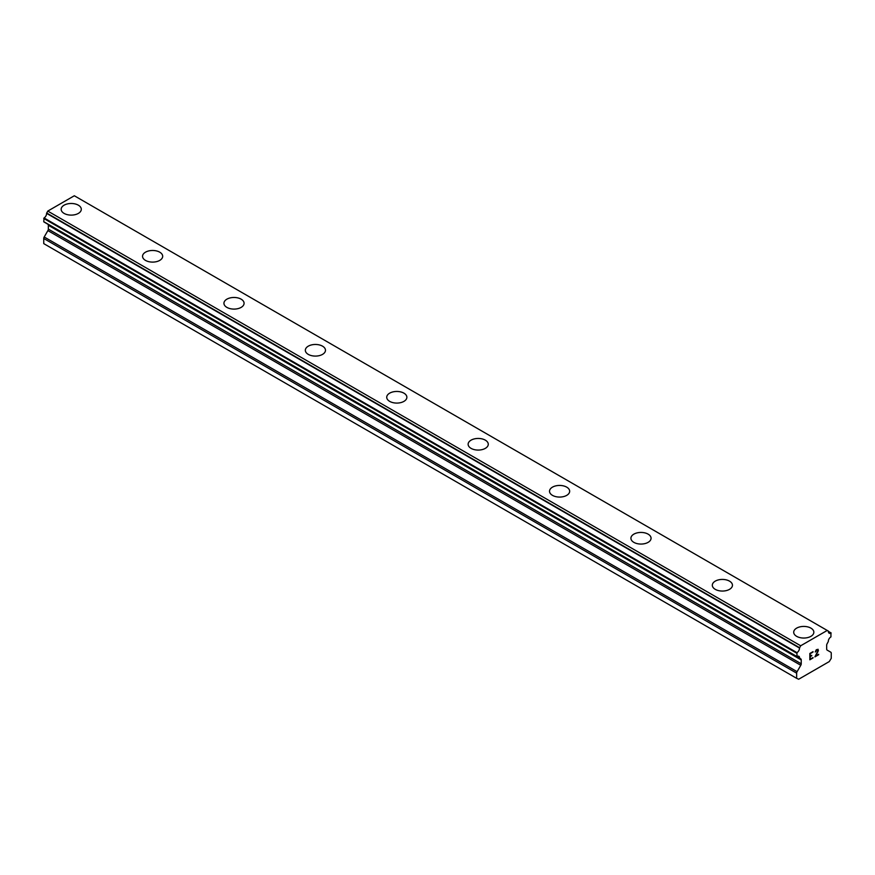 <?xml version="1.0" encoding="UTF-8"?>
<svg xmlns="http://www.w3.org/2000/svg" width="875" height="875" viewBox="0 0 875 875"><rect width="100%" height="100%" fill="white"/><g stroke="black" fill="none" stroke-linecap="round" stroke-linejoin="round"><path stroke-width="1.31" d="M61.152 209.289A10.073 5.819 180 0 1 67.364 203.919A10.073 5.819 180 0 1 78.345 205.177A10.073 5.819 180 0 1 81.298 209.3A10.073 5.819 180 0 1 75.075 214.67A10.073 5.819 180 0 1 64.094 213.402A10.073 5.819 180 0 1 61.152 209.289A10.073 5.819 180 0 1 67.375 203.93A10.073 5.819 180 0 1 78.345 205.188A10.073 5.819 180 0 1 81.298 209.289M142.548 256.287A10.073 5.819 180 0 1 148.761 250.917A10.073 5.819 180 0 1 159.742 252.175A10.073 5.819 180 0 1 162.684 256.287A10.073 5.819 180 0 1 156.472 261.658A10.073 5.819 180 0 1 145.491 260.4A10.073 5.819 180 0 1 142.548 256.287A10.073 5.819 180 0 1 148.772 250.928A10.073 5.819 180 0 1 159.742 252.186A10.073 5.819 180 0 1 162.684 256.287M241.139 299.184A10.073 5.819 180 0 1 244.081 303.286A10.073 5.819 180 0 1 237.869 308.656A10.073 5.819 180 0 1 226.887 307.388A10.073 5.819 180 0 1 223.934 303.275A10.073 5.819 180 0 1 230.158 297.916A10.073 5.819 180 0 1 241.139 299.184M223.934 303.275A10.073 5.819 180 0 1 230.158 297.905A10.073 5.819 180 0 1 241.139 299.162A10.073 5.819 180 0 1 244.081 303.275M305.331 350.273A10.073 5.819 180 0 1 311.555 344.903A10.073 5.819 180 0 1 322.525 346.161A10.073 5.819 180 0 1 325.478 350.273A10.073 5.819 180 0 1 319.266 355.644A10.073 5.819 180 0 1 308.284 354.386A10.073 5.819 180 0 1 305.331 350.273A10.073 5.819 180 0 1 311.555 344.914A10.073 5.819 180 0 1 322.525 346.172A10.073 5.819 180 0 1 325.478 350.273M386.728 397.261A10.073 5.819 180 0 1 392.952 391.891A10.073 5.819 180 0 1 403.922 393.148A10.073 5.819 180 0 1 406.875 397.272A10.073 5.819 180 0 1 400.652 402.642A10.073 5.819 180 0 1 389.681 401.373A10.073 5.819 180 0 1 386.728 397.261A10.073 5.819 180 0 1 392.952 391.902A10.073 5.819 180 0 1 403.922 393.17A10.073 5.819 180 0 1 406.875 397.261M485.319 440.158A10.073 5.819 180 0 1 488.272 444.259A10.073 5.819 180 0 1 482.048 449.63A10.073 5.819 180 0 1 471.078 448.372A10.073 5.819 180 0 1 468.125 444.259A10.073 5.819 180 0 1 474.348 438.9A10.073 5.819 180 0 1 485.319 440.158M468.125 444.259A10.073 5.819 180 0 1 474.348 438.889A10.073 5.819 180 0 1 485.319 440.147A10.073 5.819 180 0 1 488.272 444.259M549.522 491.247A10.073 5.819 180 0 1 555.734 485.877A10.073 5.819 180 0 1 566.716 487.145A10.073 5.819 180 0 1 569.669 491.258A10.073 5.819 180 0 1 563.445 496.628A10.073 5.819 180 0 1 552.475 495.359A10.073 5.819 180 0 1 549.522 491.247A10.073 5.819 180 0 1 555.745 485.887A10.073 5.819 180 0 1 566.716 487.156A10.073 5.819 180 0 1 569.669 491.247M630.919 538.245A10.073 5.819 180 0 1 637.131 532.875A10.073 5.819 180 0 1 648.112 534.133A10.073 5.819 180 0 1 651.066 538.256A10.073 5.819 180 0 1 644.842 543.616A10.073 5.819 180 0 1 633.861 542.358A10.073 5.819 180 0 1 630.919 538.245A10.073 5.819 180 0 1 637.142 532.886A10.073 5.819 180 0 1 648.112 534.144A10.073 5.819 180 0 1 651.066 538.245M712.316 585.244A10.073 5.819 180 0 1 718.539 579.873A10.073 5.819 180 0 1 729.509 581.142A10.073 5.819 180 0 1 732.452 585.244M729.509 581.131A10.073 5.819 180 0 1 732.452 585.233A10.073 5.819 180 0 1 726.239 590.614A10.073 5.819 180 0 1 715.258 589.345A10.073 5.819 180 0 1 712.316 585.233A10.073 5.819 180 0 1 718.528 579.862A10.073 5.819 180 0 1 729.509 581.131M793.702 632.231A10.073 5.819 180 0 1 799.925 626.861A10.073 5.819 180 0 1 810.906 628.119A10.073 5.819 180 0 1 813.848 632.242A10.073 5.819 180 0 1 807.636 637.602A10.073 5.819 180 0 1 796.655 636.344A10.073 5.819 180 0 1 793.702 632.231A10.073 5.819 180 0 1 799.925 626.872A10.073 5.819 180 0 1 810.906 628.13A10.073 5.819 180 0 1 813.848 632.231M810.217 653.68L810.217 656.217L810.206 653.68L813.017 652.05L810.217 653.68M810.217 656.217L811.737 655.342M811.748 655.758L810.217 656.644L811.737 655.747M810.217 656.644L810.217 659.17L810.206 656.633M810.217 659.17L813.017 657.552M809.845 659.794L813.017 657.967L809.845 659.805L809.845 653.472L813.017 651.645M815.227 651.963L816.288 649.753L818.136 649.294M818.409 650.387L818.147 651.142L818.398 650.387M818.147 651.142L817.37 652.783L818.136 651.142M817.37 652.783L815.675 656.02L817.359 652.783M815.675 656.02L818.661 654.303M814.898 656.873L818.661 654.708L814.898 656.895L818.037 650.562L817.316 649.589L815.598 651.766L815.828 650.716L817.786 649.578M800.789 665.284A2.155 1.247 -60 0 0 801.237 663.786L801.237 659.958A2.155 1.247 -60 0 0 800.833 658.941L799.586 658.077A3.555 2.056 -60 0 0 798.853 656.305A3.555 2.056 -60 0 0 796.972 656.545L796.961 652.63A3.555 2.056 -60 0 0 799.477 648.025L800.68 645.772L827.225 630.448L828.428 631.312A3.555 2.056 -60 0 0 829.15 633.194A3.555 2.056 -60 0 0 830.944 633.008L830.933 636.934A3.555 2.056 -60 0 0 828.319 641.484L827.083 643.792A2.155 1.247 -60 0 0 826.667 645.269L826.667 649.097A2.155 1.247 -60 0 0 827.116 650.081L830.802 652.214A2.155 1.247 -60 0 1 831.25 653.198L831.25 658.35L829.248 661.587L802.878 676.812L798.656 679.241L796.655 678.322L796.655 673.17A2.155 1.247 -60 0 1 797.103 671.672L800.789 665.284L47.884 230.606L44.198 236.983A2.155 1.247 120 0 0 43.75 238.492L43.75 243.633L796.655 678.322M47.972 224.295A2.155 1.247 -60 0 1 48.333 225.269L48.333 229.097A2.155 1.247 -60 0 1 47.884 230.606M46.714 223.552L799.641 658.263M43.75 221.67L796.655 656.359L43.75 221.67L44.056 217.941A3.555 2.056 -60 0 0 46.572 213.347L47.775 211.083L74.32 195.759L828.341 631.083L75.436 196.405M827.225 630.448L74.32 195.759M800.68 645.772L47.775 211.083M800.833 658.941L799.717 658.306M801.237 659.958L48.333 225.269M830.944 633.008L828.417 631.553L830.944 633.008M799.564 647.697L46.659 213.008M799.477 648.025L46.572 213.347M796.961 652.63L44.056 217.941M796.655 653.155L43.75 218.466M799.586 658.077L796.961 656.556M801.237 663.786L48.333 229.097M797.103 671.672L44.198 236.983M796.655 673.17L43.75 238.492M831.162 632.986L828.417 631.4M796.742 656.578L43.837 221.889M799.673 658.295L46.769 223.606"/></g></svg>
